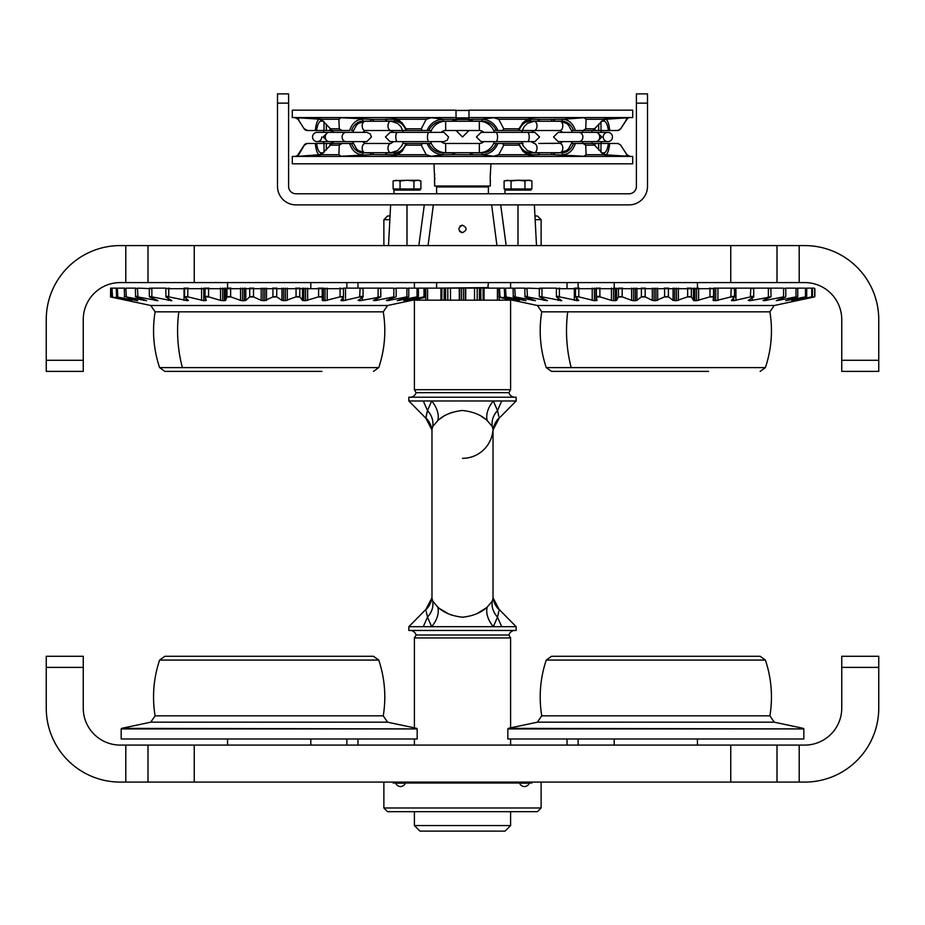 <?xml version="1.0" encoding="UTF-8"?>
<svg xmlns="http://www.w3.org/2000/svg" width="925" height="925" viewBox="0 0 925 925"><rect width="100%" height="100%" fill="white"/><g stroke="black" fill="none" stroke-linecap="round" stroke-linejoin="round"><path stroke-width="1.39" d="M878.75 656.288L841.75 656.288L878.75 656.288L878.75 708.087A74 74 0 0 1 804.75 782.087L120.25 782.087A74 74 0 0 1 46.25 708.087L46.25 656.288L83.25 656.288L46.25 656.288M83.25 656.288L83.25 708.087A37 37 0 0 0 120.25 745.087L194.25 745.087L194.25 782.087M878.75 667.388L841.75 667.388L841.75 708.087A37 37 0 0 1 804.75 745.087L194.25 745.087M841.75 667.388L841.75 656.288M777 745.087L777 782.087M148 745.087L148 782.087L148 745.087M614.2 739.538L614.2 745.087M697.45 739.538L697.45 745.087M227.55 739.538L227.55 745.087M310.8 739.538L310.8 745.087M578.125 739.538L578.125 745.087M567.025 739.538L567.025 745.087M357.975 739.538L357.975 745.087M346.875 739.538L346.875 745.087M541.125 807.987L537.425 811.688L387.575 811.688L383.875 807.987L541.125 807.987L541.125 782.087M383.875 807.987L383.875 782.087M730.75 282.588L120.25 282.588A37 37 0 0 0 83.25 319.587L83.25 371.387L46.25 371.387L46.25 319.587A74 74 0 0 1 120.25 245.588L804.75 245.588A74 74 0 0 1 878.75 319.587L878.75 371.387L841.75 371.387L841.75 319.587A37 37 0 0 0 804.75 282.588L730.75 282.588L730.75 245.588M148 282.588L148 245.588L148 282.588M777 282.588L777 245.588M310.8 288.137L310.8 282.588M227.55 288.137L227.55 282.588M697.45 288.137L697.45 282.588M614.2 288.137L614.2 282.588M346.875 288.137L346.875 282.588M357.975 288.137L357.975 282.588M567.025 288.137L567.025 282.588M578.125 288.137L578.125 282.588M389.853 219.688L383.875 219.688L387.575 215.988L390.049 215.988M534.951 215.988L537.425 215.988L541.125 219.688L535.147 219.688M383.875 219.688L383.875 245.588M541.125 219.688L541.125 245.588M437.756 607.066C443.688 612.662 451.932 616.038 462.5 617.195C473.033 616.062 481.278 612.674 487.244 607.066L492.262 601.146L493.025 598.197L493.025 429.478L492.262 426.529L487.244 420.609C481.324 415.013 473.08 411.637 462.5 410.48C451.978 411.613 443.734 414.99 437.756 420.609L432.738 426.529L431.975 429.478L431.975 598.197L432.738 601.146L437.756 607.066A22.2 14.176 134.2 0 1 431.674 626.688L427.512 617.137L426.171 611.228M439.872 418.956L442.3 417.267M449.585 413.336L451.435 412.596M451.55 615.125L450.81 614.836M448.394 613.807L440.08 608.87M481.786 416.678L485.012 418.875M462.5 458.337A30.525 30.525 0 0 0 492.852 431.027A30.525 30.525 0 0 1 462.5 458.337M486.111 607.968L477.358 613.448M427.015 412.33L426.402 415.001M426.402 415.013L425.939 417.915L427.512 410.538L431.674 400.988L493.326 400.988L497.488 410.538L498.829 416.447M431.975 429.952L425.858 418.216L408.85 400.988L408.85 397.207L516.15 397.207L516.15 400.988L493.326 400.988A22.2 14.176 -45.8 0 0 487.244 420.609M514.057 397.207A6.475 6.475 0 0 1 508.9 392.663L416.1 392.663A6.475 6.475 0 0 1 410.943 397.207M408.85 400.988L431.674 400.988A22.2 14.176 -134.2 0 1 437.756 420.609M508.9 392.663L510.6 389.714L414.4 389.714L414.4 299.804M416.1 392.663L414.4 389.714M510.6 389.714L510.6 299.804M510.6 288.137L510.6 282.588M414.4 288.137L414.4 282.588M427.547 410.596C431.836 415.441 433.571 420.759 432.738 426.529M497.453 410.596C493.164 415.441 491.429 420.759 492.262 426.529M492.088 605.297L492.181 606.187M497.985 615.345L498.598 612.674M498.829 611.228L497.488 617.137L493.326 626.688L516.15 626.688L516.15 630.468L408.85 630.468L408.85 626.688L493.326 626.688A22.2 14.176 45.8 0 1 487.244 607.066M514.057 630.468A6.475 6.475 0 0 0 508.9 635.013L416.1 635.013A6.475 6.475 0 0 0 410.943 630.468M508.9 635.013L510.6 637.961L510.6 727.871M416.1 635.013L414.4 637.961L414.4 727.871M510.6 739.538L510.6 745.087M510.6 811.688L510.6 825.562L414.4 825.562L414.4 811.688M414.4 739.538L414.4 745.087M510.6 825.562L505.05 831.112L419.95 831.112L414.4 825.562M510.6 637.961L414.4 637.961M497.453 617.079C493.164 612.234 491.429 606.916 492.262 601.146M427.547 617.079C431.836 612.234 433.571 606.916 432.738 601.146M710.4 656.288L551.508 656.288L546.259 660.068A115.625 115.625 0 0 0 541.749 715.834L537.425 722.171L508.264 728.368L803.825 728.912L507.825 728.912L507.825 738.982L803.825 738.982L803.825 728.912M803.825 738.982L507.825 738.982M546.259 660.068L765.391 660.068A115.625 115.625 0 0 1 769.901 715.834L541.749 715.834M765.391 660.068L760.142 656.288L601.25 656.288M417.175 738.982L121.175 738.982L417.175 738.982L417.175 728.912L121.175 728.912L121.175 738.982M383.251 715.834L155.099 715.834A115.625 115.625 0 0 1 159.609 660.068L378.741 660.068A115.625 115.625 0 0 1 383.251 715.834L387.575 722.171L150.775 722.171L121.614 728.368L417.175 728.912M269.175 656.288L164.858 656.288L373.492 656.288L378.741 660.068M377.654 296.948L380.707 296.948L360.045 300.694L358.102 300.405L363.086 296.948L359.64 296.948L343.302 300.694L340.955 300.405L343.464 296.948L339.695 296.948L325.045 300.694L322.282 300.405L322.27 296.948L318.258 296.948L305.585 300.694L302.475 300.405L299.931 296.948L295.757 296.948L285.351 300.694L281.963 300.405L276.945 296.948L272.702 296.948L264.781 300.694L261.174 300.405L253.785 296.948L249.577 296.948L245.807 300.405L244.292 300.694L241.078 300.556L230.961 296.948L226.856 296.948L225.608 300.405L224.347 300.694L220.925 300.509L208.946 296.948L205.038 296.948L206.333 300.405L203.778 300.694L188.214 296.948L184.595 296.948L187.798 296.405L187.798 288.692L165.829 288.692L169.321 288.137M184.595 296.948L188.388 300.405L187.717 300.694L169.206 296.948L165.957 296.948L171.807 300.694L152.336 296.948L149.515 296.948L157.99 300.694L137.952 296.948L135.617 296.948L146.532 300.694L126.367 296.948L137.698 300.694L116.608 296.948L131.269 300.694L111.89 296.948L128.413 300.694L110.514 296.948L110.642 288.137L110.526 296.948L150.775 305.504L387.575 305.504L383.251 311.841L155.099 311.841A115.625 115.625 0 0 0 159.609 367.607L378.741 367.607A115.625 115.625 0 0 0 383.251 311.841M204.968 297.572L205.061 296.405L208.576 296.405L208.576 288.692L187.798 288.692M226.856 296.948L230.637 296.405L230.637 288.692L208.576 288.692M249.577 296.948L253.519 296.405L253.519 288.692L230.637 288.692M272.702 296.948L276.737 296.405L276.737 288.692L253.519 288.692M295.757 296.948L299.804 296.405L299.804 288.692L276.737 288.692M318.258 296.948L322.201 296.405L322.201 288.692L299.804 288.692M339.695 296.948L343.487 296.405L343.487 288.692L322.201 288.692M322.987 300.683L322.282 300.405M341.614 300.694L340.955 300.405M393.356 296.948L374.741 300.694L373.353 300.405L380.707 296.948M406.41 296.948L387.24 300.694L386.384 300.405L395.946 296.948M416.539 296.948L397.218 300.694L408.492 296.948M423.534 296.948L404.468 300.694L418.054 296.948M425.754 297.26L408.584 300.694L424.459 296.948M410.954 300.533L410.238 300.694L410.954 300.533M225.527 299.723L225.608 300.417M206.333 300.405L205.35 300.694L205.35 299.041M188.388 300.405L187.717 300.694L187.717 299.966M137.062 300.694L137.698 300.59M130.737 300.405L131.651 300.648M159.609 367.607L164.858 371.387L321.9 371.387M165.957 296.948L165.829 288.692M165.829 296.405L168.766 296.405L168.766 288.692M184.549 296.405L184.549 288.692M184.607 288.137L188.318 288.137M205.061 296.405L205.061 288.692M205.038 288.137L209.038 288.137M226.949 296.405L226.949 288.692M226.833 288.137L231.042 288.137M249.738 296.405L249.738 288.692M249.53 288.137L253.855 288.137M272.933 296.405L272.933 288.692M272.644 288.137L276.991 288.137M296.058 296.405L296.058 288.692M295.688 288.137L299.966 288.137M318.593 296.405L318.593 288.692M318.165 288.137L322.282 288.137M340.088 296.405L340.088 288.692M339.602 288.137L343.487 288.692M363.178 288.692L359.524 288.137L363.062 288.137L363.086 296.948M359.64 296.948L360.068 288.692M360.068 296.405L363.178 296.405M380.857 288.692L377.539 288.137L380.672 288.137L380.857 296.405M378.117 296.405L378.117 288.692M396.166 288.692L393.229 288.137L396.166 288.692L396.166 296.405M393.842 296.405L393.842 288.692M408.769 288.692L406.283 288.137L408.769 288.692L408.769 296.405M406.908 296.405L406.908 288.692M418.401 288.692L416.412 288.137L418.401 288.692L418.401 296.405M417.036 296.405L417.036 288.692M424.841 288.692L423.407 288.137L424.841 288.692L424.841 296.405M424.008 296.405L424.008 288.692M112.041 288.692L112.63 288.137L112.041 288.692L112.503 296.948M111.89 296.948L111.486 288.692M117.336 288.692L116.238 288.692L117.949 288.137L117.336 288.692L117.822 296.948M116.608 296.948L116.238 288.692M116.238 296.405L117.336 296.405M125.869 288.692L124.262 288.692L126.494 288.137L125.869 288.692L126.367 296.948M124.574 296.948L124.262 288.692M124.262 296.405L125.869 296.405M137.467 288.692L135.362 288.692L138.079 288.137L137.467 288.692L137.952 296.948M135.617 296.948L135.362 288.692M135.362 296.405L137.467 296.405M216.45 371.387L205.5 371.387M415.36 299.596L415.753 300.163L415.753 299.503L411.567 300.405L425.754 297.341M408.584 300.694L409.636 300.405M403.959 300.625L404.722 300.405M149.515 296.948L151.862 296.405L151.862 288.692L138.079 288.137M149.318 296.405L149.318 288.692M359.524 288.137L343.464 288.137M377.539 288.137L363.062 288.137M393.229 288.137L380.672 288.137M406.283 288.137L395.888 288.137M416.412 288.137L408.411 288.137M423.407 288.137L417.973 288.137M425.754 288.137L427.57 288.137L427.57 300.163L425.754 300.163L425.754 288.137L424.355 288.137M111.994 288.137L110.642 288.137M116.7 288.137L112.63 288.137M124.655 288.137L117.949 288.137M135.686 288.137L126.494 288.137M149.561 288.137L152.463 288.137L151.862 288.692M165.98 288.137L152.463 288.137M767.9 296.948L770.86 296.948L750.059 300.694L748.221 300.405L753.725 296.948L750.36 296.948L733.71 300.694L731.455 300.405L734.508 296.948L730.796 296.948L715.753 300.694L713.082 300.405L713.614 296.948L709.637 296.948L696.513 300.694L693.484 300.405L691.484 296.948L687.333 296.948L676.418 300.694L673.076 300.405L668.59 296.948L664.358 296.948L655.883 300.694L652.31 300.405L645.43 296.948L641.198 296.948L636.909 300.405L635.336 300.694L632.122 300.556L622.49 296.948L618.351 296.948L616.559 300.405L615.241 300.694L611.818 300.509L600.256 296.948L596.301 296.948L597.041 300.405L594.405 300.694L579.212 296.948L575.523 296.948L578.807 296.405L578.807 288.692L556.353 288.692L559.914 288.137M575.523 296.948L578.784 300.405L578.044 300.694L559.798 296.948L556.457 296.948L561.729 300.694L542.432 296.948L539.506 296.948L547.438 300.694L527.481 296.948L525.042 296.948L535.448 300.694L515.271 296.948L513.352 296.948L526.024 300.694L506.044 296.948L519.364 300.694L499.28 296.948L515.433 300.694L499.246 297.353M596.093 298.023L596.347 296.405L599.897 296.405L599.897 288.692L578.807 288.692M618.351 296.948L622.178 296.405L622.178 288.692L599.897 288.692M641.198 296.948L645.176 296.405L645.176 288.692L622.178 288.692M664.358 296.948L668.405 296.405L668.405 288.692L645.176 288.692M687.333 296.948L691.368 296.405L691.368 288.692L668.405 288.692M709.637 296.948L713.568 296.405L713.568 288.692L691.368 288.692M694.155 300.66L693.484 300.405L693.484 288.137L693.484 300.336M713.73 300.683L713.082 300.405M732.045 300.694L731.455 300.405M783.059 296.948L764.293 300.694L763.009 300.405L770.86 296.948M795.512 296.948L776.26 300.694L785.545 296.948M804.97 296.948L785.672 300.694L797.466 296.948M811.26 296.948L792.32 300.694L806.369 296.948M814.243 296.948L796.043 300.694L812.058 296.948M616.547 288.137L616.559 300.405M597.041 300.405L596.001 300.694L596.001 288.137M578.784 300.405L578.044 300.694L578.044 299.873M518.52 300.405L519.364 300.637M769.901 311.841A115.625 115.625 0 0 1 765.391 367.607L546.259 367.607A115.625 115.625 0 0 1 541.749 311.841L769.901 311.841L774.225 305.504L814.416 296.948M546.259 367.607L551.508 371.387L708.55 371.387M556.457 296.948L556.353 288.692M556.353 296.405L559.359 296.405L559.359 288.692M575.489 296.405L575.489 288.692M575.535 288.137L579.316 288.137M596.347 296.405L596.347 288.692M596.301 288.137L600.348 288.137M618.467 296.405L618.467 288.692M618.328 288.137L622.571 288.137M641.383 296.405L641.383 288.692M641.152 288.137L645.488 288.137M664.601 296.405L664.601 288.692M664.3 288.137L668.636 288.137M687.645 296.405L687.645 288.692M687.263 288.137L691.507 288.137M709.995 296.405L709.995 288.692M709.544 288.137L713.568 288.692M734.531 288.692L730.692 288.137L734.496 288.137L734.508 296.948M730.796 296.948L731.201 288.692M731.201 296.405L734.531 296.405M753.829 288.692L750.244 288.137L753.702 288.137L753.725 296.948M750.36 296.948L750.799 288.692M750.799 296.405L753.829 296.405M771.034 288.692L767.785 288.137L770.826 288.137L771.034 296.405M768.374 296.405L768.374 288.692M785.776 288.692L782.932 288.137L785.776 288.692L785.776 296.405M783.544 296.405L783.544 288.692M797.755 288.692L795.373 288.137L797.755 288.692L797.755 296.405M795.997 296.405L795.997 288.692M806.716 288.692L804.843 288.137L806.716 288.692L806.716 296.405M805.467 296.405L805.467 288.692M812.451 288.692L811.144 288.137L812.451 288.692L812.451 296.405M811.734 296.405L811.734 288.692M814.856 288.692L814.116 288.137L814.856 288.692L814.856 296.405M814.694 296.405L814.694 288.692M499.546 288.692L498.876 288.692L500.147 288.137L499.546 288.692L500.02 296.948M499.384 288.137L497.43 288.137L497.43 300.163L499.246 300.163L498.876 288.692M498.876 296.405L499.546 296.405M505.559 288.692L504.356 288.692L506.172 288.137L505.559 288.692L506.044 296.948M504.703 296.948L504.356 288.692M504.356 296.405L505.559 296.405M514.774 288.692L513.051 288.692L515.398 288.137L514.774 288.692L515.271 296.948M513.352 296.948L513.051 288.692M513.051 296.405L514.774 296.405M526.996 288.692L524.799 288.692L527.608 288.137L526.996 288.692L527.481 296.948M525.042 296.948L524.799 288.692M524.799 296.405L526.996 296.405M589.572 371.387L689.31 371.387M795.847 300.694L796.957 300.405M791.858 300.637L792.679 300.405M539.506 296.948L541.969 296.405L541.969 288.692L527.608 288.137M539.333 296.405L539.333 288.692M730.692 288.137L713.626 288.137M750.244 288.137L734.496 288.137M767.785 288.137L753.702 288.137M782.932 288.137L770.826 288.137M795.373 288.137L785.487 288.137M804.843 288.137L797.385 288.137M811.144 288.137L806.276 288.137M814.116 288.137L811.953 288.137M504.796 288.137L500.147 288.137M513.433 288.137L506.172 288.137M525.099 288.137L515.398 288.137M539.553 288.137L542.559 288.137L541.969 288.692M556.492 288.137L542.559 288.137M462.5 232.637C467.275 230.186 467.275 227.712 462.5 225.238C457.725 227.723 457.725 230.186 462.5 232.637L461.089 232.36M487.845 288.137L488.4 282.588M437.155 288.137L488.4 287.582M436.6 186.942L488.4 186.942L436.6 186.942L436.6 193.787M436.6 287.582L436.6 282.588M488.4 186.942L488.4 193.787M534.373 204.887L536.5 245.588M390.627 204.887L388.5 245.588M500.691 204.887L506.172 245.588L496.945 245.588L491.637 204.887M433.363 204.887L428.055 245.588M460.06 231.713L459.424 230.996M459.933 226.267L461.066 225.527M461.748 225.318L462.5 225.238M474.525 288.137L477.196 288.137L477.196 300.163L474.525 300.163L474.525 288.137L447.804 288.137L447.804 300.163L445.584 300.163L445.584 288.137L427.57 288.137M447.804 300.163L450.475 300.163L450.475 288.137M509.64 299.608L509.247 300.163L509.247 299.515M445.584 300.163L427.57 300.163M425.754 300.163L415.753 300.163M509.247 300.163L499.246 300.163M497.43 300.163L477.196 300.163M474.525 300.163L450.475 300.163M447.804 288.137L445.584 288.137M497.43 288.137L477.196 288.137M636.4 103.138L636.4 186.387A7.4 7.4 0 0 1 629 193.787L296 193.787A7.4 7.4 0 0 1 288.6 186.387L288.6 93.888L277.5 93.888L277.5 186.387A18.5 18.5 0 0 0 296 204.887L629 204.887A18.5 18.5 0 0 0 647.5 186.387L647.5 103.138L636.4 103.138L636.4 93.888L647.5 93.888L647.5 103.138M288.6 103.138L277.5 103.138M337.556 130.517L341.961 130.517L337.556 130.517M330.028 129.049L330.028 130.517L349.604 130.517C351.997 123.499 356.125 119.753 361.976 119.279A1.85 1.087 -90 0 1 362.97 121.129C357.663 121.429 353.824 124.563 351.477 130.517L353.177 130.517M406.722 130.517L422.471 130.517L406.063 130.517L406.722 130.517L406.04 128.818L402.097 122.713L397.507 119.267L391.633 117.729L402.375 123.037M456.025 130.517L462.5 136.993L468.975 130.517M329.3 130.517A6.475 6.475 0 0 1 333.833 132.368M488.446 117.568L493.73 117.729L482.029 119.279C489.579 119.741 494.887 123.487 497.928 130.517L522.082 130.517M571.823 130.517L583.039 130.517L585.745 128.818L586.115 119.267L583.906 117.729L563.024 119.279C568.863 119.741 572.98 123.487 575.396 130.517L573.523 130.517C571.176 124.563 567.337 121.429 562.03 121.129A1.85 1.087 90 0 1 563.024 119.279L555.081 119.279A1.85 1.087 -90 0 0 554.087 121.129A1.85 1.492 90 0 0 552.595 119.418L539.865 119.418A1.85 1.492 90 0 0 538.373 121.267M490.481 173.518L490.308 174.998M490.25 175.866L490.932 163.817M434.692 174.998L434.519 173.518M434.426 172.917L434.658 186.017L490.342 186.017L490.204 176.767M456.164 118.493L468.836 118.493M386.164 156.417L391.633 156.256L393.564 154.706L385.621 154.706A1.85 1.087 90 0 0 386.627 152.856A1.85 1.492 -90 0 0 386.627 152.718L386.222 152.718A1.85 1.087 90 0 1 385.135 154.567A1.85 1.492 -90 0 0 386.627 152.856L394.57 152.856C399.877 152.556 403.716 149.422 406.063 143.468L422.471 143.468L421.222 145.167L426.263 154.718L431.27 156.256L436.554 156.417M538.373 152.718A1.85 1.492 90 0 0 539.865 154.567L552.595 154.567A1.85 1.492 90 0 0 554.087 152.718M609.737 130.517L617.727 130.517L620.64 128.818L627.705 117.729L605.632 119.279C607.517 119.741 608.881 123.487 609.737 130.517L587.548 130.517M587.837 143.468L609.737 143.468C608.893 150.486 607.517 154.232 605.632 154.706A1.85 1.758 90 0 1 604.013 152.856C606.037 152.556 607.505 149.422 608.407 143.468M333.833 141.618A6.475 6.475 0 0 1 329.3 143.468M312.916 156.417L316.593 156.256L321.102 154.718L332.225 143.468L337.452 143.468M456.025 116.758L457.066 119.487L467.934 119.487L468.975 116.758M434.288 172.142L434.068 163.817M468.975 110.445L456.025 110.445M468.975 117.568L632.7 117.568L632.7 110.168L468.975 110.168L468.975 121.267L470.363 121.267L470.363 119.418L468.975 119.418M456.025 117.568L292.3 117.568L292.3 110.168L456.025 110.168L456.025 119.418L454.637 119.418A1.85 1.85 0 0 0 452.788 121.267L454.637 121.267L454.637 119.418L452.788 119.279L452.788 121.129L442.971 121.129C436.403 121.429 431.663 124.563 428.761 130.517L427.072 130.517C430.102 123.499 435.397 119.753 442.971 119.279L442.971 121.129M292.3 163.817L632.7 163.817L632.7 156.417L292.3 156.417L292.3 163.817M307.273 130.517L307.273 130.517A3.7 3.7 0 0 1 304.163 128.818L298.012 119.267L294.902 117.568M304.36 145.167L304.163 145.167A3.7 3.7 0 0 1 307.273 143.468L304.36 145.167L298.717 154.718L297.295 156.256L298.717 154.718L298.012 154.718A3.7 3.7 0 0 1 294.902 156.417M304.961 144.45L305.724 143.907M305.747 143.895L306.58 143.572M627.982 156.417L620.64 145.167L626.988 154.718L630.098 156.417M620.64 128.818L626.988 119.267A3.7 3.7 0 0 1 630.098 117.568M297.017 156.417L319.368 154.706C317.483 154.244 316.119 150.498 315.263 143.468L307.493 143.468M470.363 119.418L472.212 119.279L472.212 121.129A1.85 1.85 0 0 0 470.363 119.418M332.225 130.517L321.102 119.267L317.298 117.799M316.928 117.752L313.043 117.568M329.867 128.818L339.255 128.818L338.885 119.267L341.094 117.729L344.192 117.568M304.163 128.818L297.017 117.568M386.164 117.568L391.633 117.729M406.04 128.818L421.222 128.818L426.263 119.267L431.27 117.729L436.554 117.568M344.192 156.417L341.094 156.256L338.885 154.718L339.255 145.167L341.961 143.468L337.556 143.468L353.177 143.468M391.633 156.256L397.507 154.718L402.097 151.272L406.722 143.468M608.072 117.752L612.084 117.568M580.808 117.568L583.906 117.729M607.702 117.799L603.898 119.267L592.775 130.517L583.039 130.517M488.446 156.417L493.73 156.256L498.737 154.718L503.778 145.167L502.529 143.468L518.278 143.468L522.903 151.272L527.493 154.718L533.367 156.256L538.836 156.417M580.808 156.417L583.906 156.256L586.115 154.718L585.745 145.167L583.039 143.468L592.775 143.468L603.898 154.718L608.072 156.233M611.957 156.417L607.702 156.186M472.212 119.279L482.029 119.279L482.029 121.129C488.597 121.429 493.337 124.563 496.239 130.517L502.529 130.517L503.778 128.818L518.96 128.818L522.903 122.713L527.493 119.267L533.367 117.729L538.836 117.568M503.778 128.818L498.737 119.267L493.73 117.729M554.087 121.267A1.85 1.492 90 0 0 554.087 121.129L562.03 121.129M562.03 152.856C567.337 152.556 571.176 149.422 573.523 143.468L575.396 143.468C573.003 150.486 568.875 154.232 563.024 154.706A1.85 1.087 90 0 1 562.03 152.856L554.087 152.856A1.85 1.087 90 0 0 555.081 154.706L552.595 154.567A1.85 1.087 -90 0 1 551.508 152.718L538.778 152.718A1.85 1.087 -90 0 0 539.865 154.567L539.379 154.706A1.85 1.087 90 0 1 538.373 152.856L530.43 152.856A1.85 1.087 -90 0 0 531.436 154.706L522.625 150.948M571.823 143.468L583.039 143.468M608.407 130.517C607.505 124.563 606.037 121.429 604.013 121.129A1.85 1.758 90 0 1 605.632 119.279L603.875 119.279M600.984 130.517L600.984 121.626M600.984 152.359L600.984 143.468M330.028 144.936L330.028 143.468L337.163 143.468M373.492 130.517L406.063 130.517C403.716 124.563 399.877 121.429 394.57 121.129A1.85 1.087 90 0 0 393.564 119.279L385.621 119.279A1.85 1.087 -90 0 1 386.627 121.129A1.85 1.492 -90 0 0 385.135 119.418L372.405 119.418A1.85 1.492 -90 0 0 370.913 121.267L373.492 121.267A1.85 1.087 90 0 0 372.405 119.418L369.919 119.279A1.85 1.087 -90 0 1 370.913 121.129L362.97 121.129M386.627 121.267A1.85 1.492 -90 0 0 386.627 121.129L394.57 121.129M352.598 141.618L356.541 148.902L358.599 150.636L365.155 152.718A4.625 2.972 -90 0 1 362.184 148.093A4.625 2.972 -90 0 1 365.155 143.468L390.951 143.468L393.576 141.618M402.918 143.468L431.339 143.468M518.96 128.818L518.278 130.517L502.529 130.517M620.64 145.167L618.409 143.572M617.507 143.468L609.737 143.468M619.253 130.09L618.42 130.413M339.672 144.45L340.296 143.907M340.331 143.895L341.094 143.572M304.36 128.818L307.493 130.517L315.263 130.517C316.107 123.499 317.483 119.753 319.368 119.279A1.85 1.758 -90 0 1 320.987 121.129C318.963 121.429 317.495 124.563 316.593 130.517L315.263 130.517M339.255 128.818L341.961 130.517M470.363 121.267L472.212 121.267A1.85 1.85 0 0 0 472.212 121.129L482.029 121.129M496.239 130.517L493.661 130.517M493.73 156.256L482.029 154.706L472.212 154.706L472.212 152.856A1.85 1.85 0 0 0 472.212 152.718M482.029 152.856C488.597 152.556 493.337 149.422 496.239 143.468L497.928 143.468C494.898 150.486 489.603 154.232 482.029 154.706L482.029 152.856L472.212 152.856A1.85 1.85 0 0 1 470.363 154.567L470.363 152.718M493.661 143.468L496.239 143.468M434.634 180.618L434.738 179.346M434.785 178.525L434.808 177.669M490.215 178.513L490.262 179.334M490.308 180.028L490.47 181.392M518.278 143.468L523.076 143.468M551.508 143.468L554.087 143.468M315.263 143.468L330.028 143.468M349.604 143.468L351.477 143.468C353.824 149.422 357.663 152.556 362.97 152.856A1.85 1.087 -90 0 1 361.976 154.706C356.137 154.244 352.02 150.498 349.604 143.468M370.913 143.468L386.222 143.468M406.063 143.468L406.931 143.468M502.529 143.468L497.928 143.468M518.937 143.468L518.069 143.468L518.937 143.468C521.284 149.422 525.123 152.556 530.43 152.856M520.012 141.618L495.973 141.618A4.625 1.584 -90 0 0 497.546 136.993A4.625 1.584 -90 0 0 495.973 132.368L481.069 132.368L476.444 136.993L481.069 141.618L527.608 141.618A4.625 1.584 -90 0 0 529.192 136.993A4.625 1.584 -90 0 0 527.608 132.368L534.916 132.368L531.424 132.368L534.049 130.517L559.845 130.517L562.007 131.732L562.481 132.368L558.18 132.368L553.555 136.993L558.18 141.618L562.481 141.618L560.747 143.259L538.778 143.468M421.222 128.818L422.471 130.517L427.072 130.517M431.339 130.517L428.761 130.517M330.028 130.517L316.593 130.517M538.778 130.517L523.076 130.517M472.212 130.517L470.363 130.517M431.27 117.729L442.971 119.279L452.788 119.279M428.761 143.468C431.663 149.422 436.403 152.556 442.971 152.856L442.971 154.706C435.421 154.244 430.113 150.498 427.072 143.468M452.788 152.718A1.85 1.85 0 0 0 454.637 154.567L472.212 154.706M454.637 152.718L454.637 154.567L442.971 154.706L431.27 156.256M452.788 154.706L452.788 152.856L442.971 152.856M341.094 117.729L369.919 119.279M373.492 121.267L386.222 121.267A1.85 1.087 90 0 0 385.135 119.418L385.621 119.279M372.405 152.718L370.913 152.718A1.85 1.492 -90 0 0 372.405 154.567L385.621 154.706M386.222 152.718L373.492 152.718A1.85 1.087 90 0 1 372.405 154.567L341.094 156.256M402.502 150.833L393.564 154.706A1.85 1.087 90 0 0 394.57 152.856M297.295 117.729L321.125 119.279M324.016 121.626L324.016 130.517M316.593 143.468C317.495 149.422 318.963 152.556 320.987 152.856A1.85 1.758 -90 0 1 319.368 154.706L321.125 154.706M324.016 143.468L324.016 152.359M594.972 129.049L594.972 130.517M594.972 143.468L594.972 144.936M627.705 156.256L603.875 154.706M533.367 117.729L531.436 119.279A1.85 1.087 -90 0 0 530.43 121.129C525.123 121.429 521.284 124.563 518.937 130.517M522.498 123.152L531.436 119.279L539.865 119.418A1.85 1.087 -90 0 0 538.778 121.267M552.595 121.267L551.508 121.267A1.85 1.087 -90 0 1 552.595 119.418L555.081 119.279M539.379 154.706L531.436 154.706L533.367 156.256M583.906 156.256L555.081 154.706M369.919 154.706A1.85 1.087 90 0 0 370.913 152.856L362.97 152.856M539.379 119.279A1.85 1.087 -90 0 0 538.373 121.129L530.43 121.129M454.637 121.267L456.025 121.267L456.025 119.418M413.938 188.977L400.062 188.977L400.062 180.965L407 180.282L419.025 180.282L420.887 180.965L417.418 180.282L413.938 180.965L413.938 188.977L420.887 188.977L420.887 180.965M393.958 193.787L393.958 190.088L419.938 190.111L417.765 190.064L418.401 188.977M396.247 190.088L395.599 188.977M400.062 188.977L393.113 188.977L393.113 180.965L396.582 180.282L400.062 180.965M393.807 180.722L407 180.282L413.938 180.965M524.938 188.977L511.062 188.977L511.062 180.965L518 180.282L530.025 180.282L531.887 180.965L528.418 180.282L524.938 180.965L524.938 188.977L531.887 188.977L531.887 180.965M504.958 193.787L504.958 190.088L530.938 190.111L528.765 190.064L529.401 188.977M507.247 190.088L506.599 188.977M511.062 188.977L504.113 188.977L504.113 180.965L507.582 180.282L511.062 180.965M504.807 180.722L518 180.282L524.938 180.965M393.125 782.087L393.125 783.013L531.875 783.013L531.875 782.087M529.285 783.197L519.665 783.197A5.134 5.134 0 0 0 529.285 783.197L529.285 783.197A5.134 5.134 0 0 1 519.665 783.197L519.665 783.013M405.335 783.197L395.715 783.197A5.134 5.134 0 0 0 405.335 783.197L405.335 783.013M430.634 141.618A15.725 15.725 0 0 0 445.665 152.718L479.335 152.718A15.725 15.725 0 0 0 494.366 141.618M441.132 141.618A6.475 6.475 0 0 0 445.665 143.468L479.335 143.468A6.475 6.475 0 0 0 483.868 141.618M494.366 132.368A15.725 15.725 0 0 0 479.335 121.267L479.335 130.517A6.475 6.475 0 0 1 483.868 132.368M479.335 121.267L445.665 121.267A15.725 15.725 0 0 0 430.634 132.368M445.665 121.267L445.665 130.517A6.475 6.475 0 0 0 441.132 132.368M445.665 130.517L479.335 130.517M365.155 130.517A4.625 2.972 90 0 1 362.184 125.892A4.625 2.972 90 0 1 365.155 121.267L390.951 121.267A4.625 2.972 90 0 0 387.968 125.892A4.625 2.972 90 0 0 390.951 130.517L365.155 130.517L362.519 132.368M365.155 152.718L390.951 152.718A4.625 2.972 -90 0 1 387.968 148.093A4.625 2.972 -90 0 1 390.951 143.468M559.845 130.517A4.625 2.972 -90 0 0 562.816 125.892A4.625 2.972 -90 0 0 559.845 121.267L534.049 121.267A4.625 2.972 -90 0 1 537.032 125.892A4.625 2.972 -90 0 1 534.049 130.517M559.845 143.468A4.625 2.972 90 0 1 562.816 148.093A4.625 2.972 90 0 1 559.845 152.718L534.049 152.718L527.435 150.602L523.238 145.942L521.503 141.618M312.534 136.993A4.625 4.625 0 0 1 317.159 132.368L317.159 132.368A4.625 4.625 0 0 0 312.534 136.993A4.625 4.625 0 0 1 317.159 132.368A4.625 4.625 0 0 0 312.534 136.993A4.625 4.625 0 0 1 317.159 132.368A4.625 4.625 0 0 0 312.534 136.993A4.625 4.625 0 0 1 317.159 132.368A4.625 4.625 0 0 0 312.534 136.993A4.625 4.625 0 0 1 317.159 132.368A4.625 4.625 0 0 0 312.534 136.993A4.625 4.625 0 0 1 317.159 132.368A4.625 4.625 0 0 0 312.534 136.993A4.625 4.625 0 0 1 317.159 132.368A4.625 4.625 0 0 0 312.534 136.993A4.625 4.625 0 0 1 317.159 132.368A4.625 4.625 0 0 0 312.534 136.993A4.625 4.625 0 0 0 317.159 141.618L317.159 141.618A4.625 4.625 0 0 1 312.534 136.993A4.625 4.625 0 0 0 317.159 141.618L317.159 141.618A4.625 4.625 0 0 1 312.534 136.993A4.625 4.625 0 0 0 317.159 141.618A4.625 4.625 0 0 1 312.534 136.993A4.625 4.625 0 0 0 317.159 141.618A4.625 4.625 0 0 1 312.534 136.993A4.625 4.625 0 0 0 317.159 141.618L317.159 141.618A4.625 4.625 0 0 1 312.534 136.993A4.625 4.625 0 0 0 317.159 141.618L317.159 141.618A4.625 4.625 0 0 1 312.534 136.993A4.625 4.625 0 0 0 317.159 141.618A4.625 4.625 0 0 1 312.534 136.993A4.625 4.625 0 0 0 317.159 141.618L317.159 141.618A4.625 4.625 0 0 1 312.534 136.993A4.625 4.625 0 0 0 317.159 141.618L317.159 141.618A4.625 4.625 0 0 1 312.534 136.993A4.625 4.625 0 0 0 317.159 141.618A4.625 4.625 0 0 1 312.534 136.993A4.625 4.625 0 0 0 317.159 141.618A4.625 4.625 0 0 1 312.534 136.993A4.625 4.625 0 0 0 317.159 141.618L317.159 141.618A4.625 4.625 0 0 1 312.534 136.993A4.625 4.625 0 0 0 317.159 141.618L317.159 141.618A4.625 4.625 0 0 1 312.534 136.993A4.625 4.625 0 0 0 317.159 141.618A4.625 4.625 0 0 1 312.534 136.993M317.159 141.618L323.634 141.618L317.159 141.618A4.625 4.625 0 0 0 321.784 136.993A4.625 4.625 0 0 1 317.159 141.618L329.277 141.618A4.625 4.001 -90 0 1 325.276 136.993A4.625 4.001 -90 0 1 329.277 132.368L327.785 132.368L323.16 136.993L327.785 141.618L346.112 141.618A4.625 4.001 -90 0 1 342.111 136.993A4.625 4.001 -90 0 1 346.112 132.368L366.82 132.368L370.15 133.778L371.445 136.993L366.82 141.618L333.335 141.618M592.069 143.468L591.85 141.618L607.841 141.618A4.625 4.625 0 0 0 611.841 134.68A4.625 4.625 0 0 0 603.828 134.68A4.625 4.625 0 0 0 607.841 141.618A4.625 4.625 0 0 0 611.841 134.68A4.625 4.625 0 0 0 603.828 134.68A4.625 4.625 0 0 0 607.841 141.618L607.841 141.618A4.625 4.625 0 0 0 611.841 134.68A4.625 4.625 0 0 0 603.828 134.68A4.625 4.625 0 0 0 607.841 141.618A4.625 4.625 0 0 0 611.841 134.68A4.625 4.625 0 0 0 603.828 134.68A4.625 4.625 0 0 0 607.841 141.618L607.841 141.618A4.625 4.625 0 0 0 612.466 136.993A4.625 4.625 0 0 1 607.841 141.618A4.625 4.625 0 0 0 612.466 136.993A4.625 4.625 0 0 1 607.841 141.618L607.841 141.618A4.625 4.625 0 0 0 611.841 134.68A4.625 4.625 0 0 0 603.828 134.68A4.625 4.625 0 0 0 607.841 141.618A4.625 4.625 0 0 0 611.841 134.68A4.625 4.625 0 0 0 603.828 134.68A4.625 4.625 0 0 0 607.841 141.618L607.841 141.618A4.625 4.625 0 0 0 611.841 134.68A4.625 4.625 0 0 0 603.828 134.68A4.625 4.625 0 0 0 607.841 141.618A4.625 4.625 0 0 0 611.841 134.68A4.625 4.625 0 0 0 603.828 134.68A4.625 4.625 0 0 0 607.841 141.618L607.841 141.618A4.625 4.625 0 0 0 612.466 136.993A4.625 4.625 0 0 0 607.841 132.368A4.625 4.625 0 0 0 603.216 136.993A4.625 4.625 0 0 0 607.841 141.618A4.625 4.625 0 0 0 612.466 136.993A4.625 4.625 0 0 0 607.841 132.368A4.625 4.625 0 0 0 603.216 136.993A4.625 4.625 0 0 0 607.841 141.618L607.841 141.618A4.625 4.625 0 0 0 612.466 136.993A4.625 4.625 0 0 0 607.841 132.368A4.625 4.625 0 0 1 612.466 136.993A4.625 4.625 0 0 0 607.841 132.368A4.625 4.625 0 0 1 611.841 139.305A4.625 4.625 0 0 1 603.828 139.305A4.625 4.625 0 0 1 607.841 132.368A4.625 4.625 0 0 1 612.466 136.993A4.625 4.625 0 0 0 607.841 132.368A4.625 4.625 0 0 1 611.841 139.305A4.625 4.625 0 0 1 603.828 139.305A4.625 4.625 0 0 1 607.841 132.368A4.625 4.625 0 0 1 612.466 136.993A4.625 4.625 0 0 0 607.841 132.368A4.625 4.625 0 0 1 612.466 136.993A4.625 4.625 0 0 0 607.841 132.368L595.723 132.368L597.215 132.368L601.84 136.993L597.215 141.618L595.723 141.618A4.625 4.001 -90 0 0 599.724 136.993A4.625 4.001 -90 0 0 595.723 132.368L558.18 132.368M601.366 141.618L607.841 141.618L601.366 141.618L607.841 141.618L601.366 141.618L601.366 143.468L601.366 141.618L607.841 141.618A4.625 4.625 0 0 0 612.466 136.993A4.625 4.625 0 0 0 607.841 132.368L601.366 132.368L601.366 130.517M607.841 141.618A4.625 4.625 0 0 0 612.466 136.993A4.625 4.625 0 0 0 607.841 132.368L607.841 132.368A4.625 4.625 0 0 1 612.466 136.993A4.625 4.625 0 0 0 607.841 132.368A4.625 4.625 0 0 1 612.466 136.993A4.625 4.625 0 0 0 607.841 132.368A4.625 4.625 0 0 1 612.466 136.993A4.625 4.625 0 0 0 607.841 132.368A4.625 4.625 0 0 1 612.466 136.993A4.625 4.625 0 0 1 607.841 141.618A4.625 4.625 0 0 0 612.466 136.993A4.625 4.625 0 0 1 607.841 141.618A4.625 4.625 0 0 0 612.466 136.993A4.625 4.625 0 0 1 607.841 141.618A4.625 4.625 0 0 0 612.466 136.993A4.625 4.625 0 0 1 607.841 141.618A4.625 4.625 0 0 0 612.466 136.993A4.625 4.625 0 0 1 607.841 141.618A4.625 4.625 0 0 0 612.466 136.993A4.625 4.625 0 0 1 607.841 141.618A4.625 4.625 0 0 0 612.466 136.993A4.625 4.625 0 0 1 607.841 141.618A4.625 4.625 0 0 0 612.466 136.993A4.625 4.625 0 0 1 607.841 141.618A4.625 4.625 0 0 0 612.466 136.993A4.625 4.625 0 0 1 607.841 141.618A4.625 4.625 0 0 0 612.466 136.993A4.625 4.625 0 0 1 607.841 141.618A4.625 4.625 0 0 0 612.466 136.993A4.625 4.625 0 0 1 607.841 141.618A4.625 4.625 0 0 0 612.466 136.993A4.625 4.625 0 0 1 607.841 141.618A4.625 4.625 0 0 0 612.466 136.993A4.625 4.625 0 0 1 607.841 141.618M730.75 745.087L730.75 782.087M799.2 745.087L799.2 782.087M125.8 745.087L125.8 782.087M83.25 667.388L46.25 667.388M194.25 282.588L194.25 245.588M46.25 360.288L83.25 360.288M125.8 282.588L125.8 245.588M799.2 282.588L799.2 245.588M841.75 360.288L878.75 360.288M427.512 410.538L423.28 400.988M497.488 410.538L501.72 400.988M425.939 417.915A22.2 22.061 173.9 0 1 431.975 429.778M493.025 429.778A22.2 22.061 -173.9 0 1 499.061 417.915M427.512 617.137L423.28 626.688M497.488 617.137L501.72 626.688M499.061 609.76A22.2 22.061 -6.1 0 1 493.025 597.897M431.975 597.897A22.2 22.061 6.1 0 1 425.939 609.76M769.901 715.834L774.225 722.171L537.425 722.171M184.04 300.405L184.04 288.137M201.569 300.405L201.569 288.137M220.543 300.405L220.543 288.137M240.558 300.405L240.558 288.137M261.174 300.405L261.174 288.137M281.963 300.405L281.963 288.137M302.475 300.405L302.475 288.137M359.987 300.694L359.987 299.353M374.741 300.694L374.741 299.85M182.387 367.607A115.625 91.587 -90 0 1 177.588 330.688A115.625 91.587 -90 0 1 178.814 311.841M154.764 300.405L154.764 299.214M156.903 300.694L156.903 300.012M143.629 300.405L143.629 299.619M399.184 300.405L399.184 299.769M389.333 300.405L389.333 299.434M376.926 300.405L376.926 298.914M362.218 300.405L362.218 297.792M341.788 300.694L341.788 299.688M343.302 300.694L343.302 297.596M345.522 300.405L345.522 288.137M323.403 300.694L323.403 288.137M325.045 300.694L325.045 288.137M327.207 300.405L327.207 288.137M303.874 300.694L303.874 288.137M305.585 300.694L305.585 288.137M307.655 300.405L307.655 288.137M283.593 300.694L283.593 288.137M285.351 300.694L285.351 288.137M287.27 300.405L287.27 288.137M263.012 300.694L263.012 288.137M264.781 300.694L264.781 288.137M266.516 300.405L266.516 288.137M242.558 300.694L242.558 288.137M244.292 300.694L244.292 288.137M245.807 300.405L245.807 288.137M222.671 300.694L222.671 288.137M224.347 300.694L224.347 288.137M203.778 300.694L203.778 288.137M186.272 300.694L186.272 298.891M168.327 300.405L168.327 298.498M170.535 300.694L170.535 299.654M541.749 311.841L537.425 305.504L774.225 305.504M574.344 300.405L574.344 288.137M592.22 300.405L592.22 288.137M611.448 300.405L611.448 288.137M631.625 300.405L631.625 288.137M652.31 300.405L652.31 288.137M673.076 300.405L673.076 288.137M750.002 300.694L750.002 299.492M764.293 300.694L764.293 299.92M571.188 367.607A115.625 89.309 -90 0 1 566.516 330.688A115.625 89.309 -90 0 1 567.707 311.841M544.143 300.405L544.143 299.099M546.305 300.694L546.305 299.943M532.465 300.405L532.465 299.55M778.341 300.405L778.341 299.515M766.455 300.405L766.455 299.053M752.222 300.405L752.222 298.151M732.218 300.694L732.218 299.827M733.71 300.694L733.71 298.382M735.93 300.405L735.93 288.137M714.146 300.694L714.146 288.137M715.753 300.694L715.753 288.137M717.927 300.405L717.927 288.137M694.814 300.694L694.814 288.137M696.513 300.694L696.513 288.137M698.606 300.405L698.606 288.137M674.66 300.694L674.66 288.137M676.418 300.694L676.418 288.137M678.372 300.405L678.372 288.137M654.114 300.694L654.114 288.137M655.883 300.694L655.883 288.137M657.663 300.405L657.663 288.137M633.59 300.694L633.59 288.137M635.336 300.694L635.336 288.137M636.909 300.405L636.909 288.137M613.541 300.694L613.541 288.137M615.241 300.694L615.241 288.137M594.405 300.694L594.405 288.137M576.564 300.694L576.564 298.555M558.203 300.405L558.203 298.255M560.423 300.694L560.423 299.538M407 204.887L407 245.588M418.828 245.588L424.309 204.887M518 204.887L518 245.588M461.483 300.163L461.483 288.137M459.644 300.163L459.644 288.137M463.517 300.163L463.517 288.137M465.356 300.163L465.356 288.137M465.714 300.163L465.714 288.137M459.286 300.163L459.286 288.137M480.85 300.163L480.85 288.137M483.116 300.163L483.116 288.137M484.076 300.163L484.076 288.137M444.15 300.163L444.15 288.137M441.884 300.163L441.884 288.137M440.924 300.163L440.924 288.137M598.648 130.517L598.648 124.089M598.648 149.896L598.648 143.468M456.083 117.88L468.917 117.88M452.788 119.487L454.637 119.487M470.363 119.487L472.212 119.487M626.988 119.267L626.283 119.267M338.885 119.267L321.102 119.267M298.717 119.267L298.012 119.267M426.263 119.267L397.507 119.267M321.102 154.718L338.885 154.718M397.507 154.718L426.263 154.718M603.898 119.267L586.115 119.267M498.737 154.718L527.493 154.718M586.115 154.718L603.898 154.718M626.283 154.718L626.988 154.718M527.493 119.267L498.737 119.267M604.013 121.129L601.516 121.129M601.516 152.856L604.013 152.856M503.778 145.167L518.96 145.167M585.745 145.167L595.133 145.167M585.745 128.818L595.133 128.818M329.867 145.167L339.255 145.167M406.04 145.167L421.222 145.167M323.484 121.129L320.987 121.129M320.987 152.856L323.484 152.856M326.352 143.468L326.352 149.896M326.352 124.089L326.352 130.517M445.665 152.718L445.665 143.468M479.335 152.718L479.335 143.468M427.454 136.993A4.625 1.584 90 0 0 429.027 141.618L443.931 141.618L447.249 140.207L448.556 136.993L443.931 132.368L429.027 132.368A4.625 1.584 90 0 0 427.454 136.993M395.808 136.993A4.625 1.584 90 0 0 397.392 141.618L390.084 141.618L385.459 136.993L390.084 132.368L397.392 132.368A4.625 1.584 90 0 0 395.808 136.993M531.424 141.618L534.049 143.468A4.625 2.972 90 0 1 537.032 148.093A4.625 2.972 90 0 1 534.049 152.718M595.723 141.618L578.888 141.618A4.625 4.001 -90 0 0 582.889 136.993A4.625 4.001 -90 0 0 578.888 132.368M493.025 429.952L499.142 418.216L516.15 400.988M431.975 597.723L425.858 609.459L408.85 626.688M493.025 597.723L499.142 609.459L516.15 626.688M774.225 722.171L803.386 728.368M150.775 722.171L155.099 715.834M159.609 660.068L164.858 656.288M387.575 722.171L416.736 728.368M150.775 305.504L155.099 311.841M378.741 367.607L373.492 371.387M387.575 305.504L410.238 300.694M322.79 298.555L322.79 288.137M225.527 299.654L225.527 288.137M204.968 297.515L204.968 288.137M537.425 305.504L503.119 298.22M765.391 367.607L760.142 371.387M713.892 298.104L713.892 288.137M596.093 297.942L596.093 288.137M479.416 300.163L479.416 288.137M620.837 145.167L617.727 143.468M620.837 128.818L617.727 130.517M304.163 145.167L298.012 154.718M385.286 154.556L386.592 153.145M386.592 120.84L385.274 119.429M538.408 153.145L539.726 154.556M539.714 119.429L538.408 120.84M390.755 141.618L390.084 141.618M397.392 132.368L429.027 132.368M390.951 130.517L393.576 132.368L390.084 132.368M397.392 141.618L429.027 141.618M527.608 141.618L534.916 141.618L539.541 136.993L534.916 132.368M495.973 132.368L527.608 132.368M365.155 121.267L358.542 123.383L356.483 125.141L352.598 132.368M390.951 152.718L397.565 150.602L401.762 145.942L403.497 141.618M403.497 132.368L400.907 126.713L397.577 123.395L390.951 121.267M362.519 141.618L365.155 143.468M521.503 132.368L524.093 126.713L527.423 123.395L534.049 121.267M559.845 121.267L566.458 123.383L568.517 125.141L572.402 132.368L582.577 132.368L582.738 130.517M559.845 152.718L566.458 150.602L568.517 148.844L572.402 141.618L576.495 141.618M328.583 132.437L327.785 132.368M365.34 132.368L366.82 132.368M348.505 132.368L333.335 132.368M365.34 141.618L366.82 141.618M317.159 132.368L346.112 132.368M328.583 141.548L329.277 141.618M596.417 132.437L597.215 132.368M596.417 141.548L591.665 141.618M582.738 143.468L582.577 141.618L558.18 141.618M601.204 132.368L601.03 130.517M592.069 130.517L591.884 131.998M601.03 143.468L601.204 141.618M323.634 132.368L323.634 130.517M323.634 141.618L323.634 143.468M332.884 141.618L332.884 142.381M332.884 132.368L332.884 131.604L332.884 132.368"/></g></svg>
